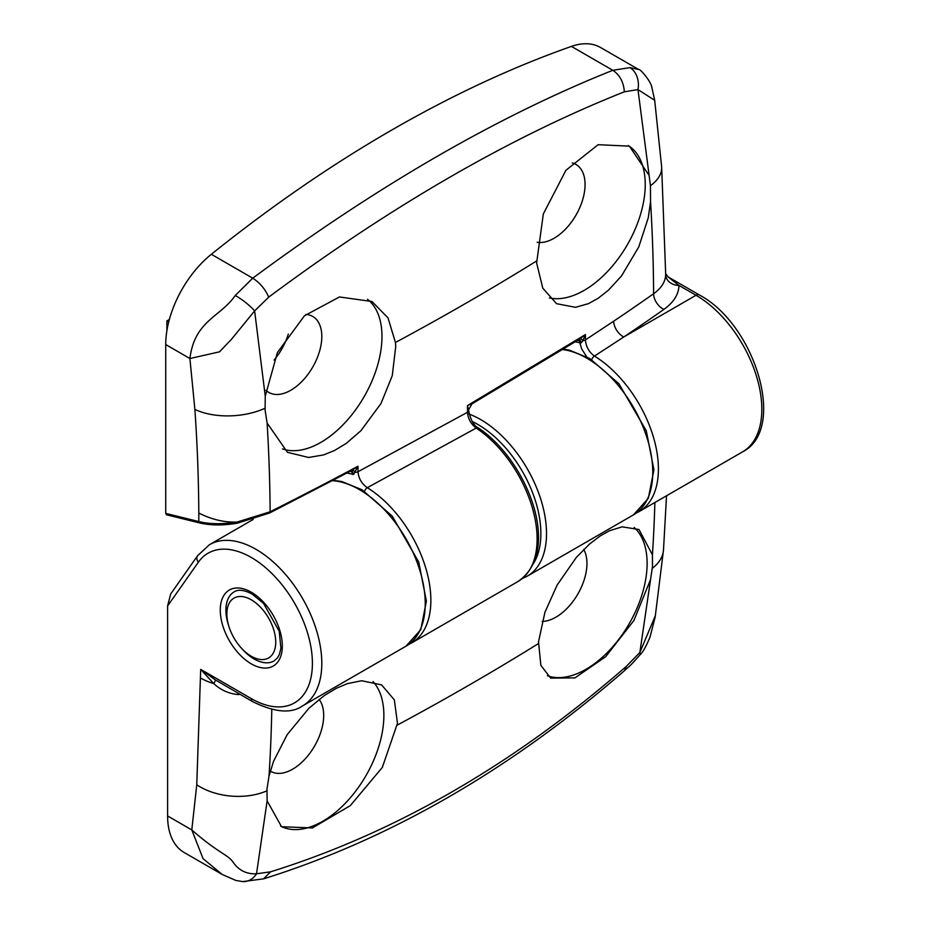 <?xml version="1.0" encoding="UTF-8"?>
<svg xmlns="http://www.w3.org/2000/svg" width="928" height="928" viewBox="0 0 928 928"><rect width="100%" height="100%" fill="white"/><g stroke="black" fill="none" stroke-linecap="round" stroke-linejoin="round"><path stroke-width="1.39" d="M583.747 549.446A43.883 25.334 -60 0 1 586.948 563.435A43.883 25.334 -60 0 1 542.126 621.412M634.16 527.464A86.432 49.903 -60 0 1 647.118 563.435A86.432 49.903 -60 0 1 612.225 647.326A86.432 49.903 -60 0 1 547.381 675.712M655.446 615.45L639.856 652.477A19.94 4.014 39.8 0 1 640.076 654.739C627.815 668.694 630.332 665.074 624.556 670.642L626.214 666.49L639.856 652.488L650.551 579.524L633.87 620.542L605.682 656.688L574.931 677.892L550.675 678.124L540.873 665.376L538.507 641.863L544.922 612.306L557.125 585.081L576.369 557.368L589.628 543.982L600.08 536.013L609.534 530.735L622.143 526.837L639.021 529.528L652.43 554.805A1654.218 956.281 -120.1 0 0 654.878 502.5M650.551 579.524L652.477 566.532L652.43 554.805M319.128 699.364A43.883 25.334 -60 0 1 323.686 715.43A43.883 25.334 -60 0 1 304.535 759.591A43.883 25.334 -60 0 1 270.721 771.342A43.883 25.334 -60 0 1 270.292 771.087M373.021 681.558A86.432 49.903 -60 0 1 383.867 715.43A86.432 49.903 -60 0 1 346.817 801.676A86.432 49.903 -60 0 1 280.604 826.152M271.788 709.468A1654.114 953.787 60.1 0 1 268.992 776.179L266.986 789.09L267.125 800.887L256.522 873.793L270.582 871.821C395.2 832.938 513.741 764.498 626.214 666.49M268.992 776.179L273.505 761.401L287.135 734.721L308.896 708.261L324.324 695.524L336.365 688.274L347.374 683.634L361.676 680.734L381.594 684.887L394.342 699.863L397.474 723.295L382.324 767.421L350.297 805.643L312.4 827.95L281.567 826.732L267.125 800.887M222.047 874.373L184.138 852.484A79.785 46.064 -60 0 1 167.608 815.967L167.608 605.938L170.694 593.966L197.629 555.652A6.647 5.243 35.1 0 0 198.372 562.194L167.608 605.938M270.582 871.821L263.564 878.862M263.691 878.816L242.672 881.6A19.94 15.95 -85.8 0 0 242.672 881.6L235.851 880.44L222.256 874.489L203.081 858.69L191.783 829.922C219.333 854.073 228.033 854.34 233.415 862.669C239.064 870.534 246.767 874.246 256.511 873.805M238.832 693.657L238.832 694.62C229.274 693.877 220.91 690.212 213.742 683.6L200.703 669.39L215.563 680.027L252.671 701.649A6.647 3.84 -60 0 1 251.291 698.598A86.432 49.903 -120 0 0 304.222 623.303A86.432 49.903 -120 0 0 198.372 562.194M242.672 881.6A19.94 15.95 -85.8 0 0 256.522 873.793M364.576 491.33A3.99 2.227 -58.3 0 1 367.291 487.687A93.078 53.743 60 0 1 426.277 569.804A93.078 53.743 60 0 1 411.591 642.953L408.691 644.45M591.739 359.728A3.99 2.239 -58.6 0 1 594.442 356.085A93.078 53.743 60 0 1 653.741 438.202A93.078 53.743 60 0 1 639.125 511.595L636.225 513.08M305.973 314.43A43.883 25.334 -60 0 1 312.724 316.448A43.883 25.334 -60 0 1 321.807 336.528A43.883 25.334 -60 0 1 302.656 380.689A43.883 25.334 -60 0 1 268.842 392.44A43.883 25.334 -60 0 1 265.895 390.212M367.523 299.292A86.432 49.903 -60 0 1 381.976 336.528A86.432 49.903 -60 0 1 347.223 420.268A86.432 49.903 -60 0 1 282.495 448.885M288.318 334.045A43.883 25.334 -60 0 1 274.073 360.052M235.248 295.498A19.94 4.489 -142.1 0 1 254.632 310.903L231.536 339.207L219.518 351.828L189.904 358.521C194.66 320.427 220.354 317.121 235.248 295.498L252.729 278.18C259.886 282.762 265.211 289.084 268.702 297.134L254.632 310.903L265.246 396.163L277.414 352.536L304.488 315.752L339.428 296.96L371.966 301.519L388.008 317.863L395.444 342.478L395.722 346.643L392.254 375.712L381.002 403.494L360.922 430.731L346.33 443.34L334.486 450.509L323.559 454.929L308.583 457.469L287.46 452.319L267.113 423.04A1654.218 953.845 60.1 0 1 270.141 511.78A2671.213 1057.05 -12.3 0 0 357.988 466.239L353.649 474.405L346.991 473.025M265.246 396.163L265.106 410.188L267.113 423.04M572.24 162.922A43.883 25.334 -60 0 1 575.975 164.453A43.883 25.334 -60 0 1 585.069 184.544A43.883 25.334 -60 0 1 568.876 225.365A43.883 25.334 -60 0 1 537.196 242.266M628.314 145.568A86.432 49.903 -60 0 1 630.611 238.798A86.432 49.903 -60 0 1 549.376 297.934M269.654 512.975L237.382 523.183C223.37 525.55 210.923 525.503 200.054 523.044A2.656 1.902 -76.2 0 1 198.801 521.548C209.345 524.216 222.07 524.39 236.976 522.081L270.141 511.78A2.656 1.334 -116.7 0 1 269.665 512.975L351.932 470.403L357.988 466.239A1659.45 958.044 60 0 1 358.022 471.726L467.515 412.276A3.99 2.285 -0.3 0 0 468.686 410.628L467.468 405.571L585.406 334.579A1659.078 957.928 60 0 1 585.44 339.903L613.71 321.181A2772.319 1600.58 0 0 0 653.602 293.747A1654.114 956.223 -120.1 0 0 650.551 201.666L650.447 185.728L637.977 89.598L654.692 100.305L652.013 88.172C651.63 81.826 639.682 68.173 638.638 69.484L629.903 67.64A19.94 15.486 95.5 0 1 637.965 89.587L624.335 91.814C510.609 136.984 392.068 205.424 268.702 297.134M650.551 201.666L648.278 217.744L638.812 246.825L621.551 275.883L608.606 290.046L598.2 298.259L588.491 303.63L575.534 307.319L556.545 303.688L542.776 288.144L536.628 262.972L543.332 213.95L565.918 170.288L598.119 144.698L629.381 146.148L648.672 174.8M665.689 274.549A13.294 10.858 -179 0 0 678.983 285.441C678.681 294.42 673.647 302.412 663.88 309.418A13.294 8.387 -125.1 0 1 653.602 293.747C661.42 288.144 665.446 281.741 665.689 274.549L665.666 273.714L667.998 276.857L678.983 285.441L696.012 295.278A6.647 3.84 -60 0 1 699.341 294.953C755.056 324.359 787.385 429.386 742.551 451.878A93.078 53.743 -120 0 0 756.819 377.302A93.078 53.743 -120 0 0 696.012 295.278L623.79 336.98L594.442 356.085C588.978 352.048 585.974 346.654 585.44 339.903A3.99 2.285 -0.3 0 1 582.877 340.669L581.16 342.896L575.256 341.84M624.335 91.814C623.674 82.128 619.823 74.959 612.805 70.296L571.428 46.4A1329.662 767.688 120 0 0 211.34 254.295L252.729 278.18C315.311 231.872 376.698 191.319 436.891 156.53C497.048 121.835 555.686 93.078 612.805 70.296L629.903 67.64M472.828 403.274L467.468 405.571A1662.071 959.598 -120 0 1 467.515 412.276C468.002 418.748 470.902 424.015 476.215 428.063A3.99 2.123 -56.4 0 1 478.21 427.866C527.139 460.16 562.971 550.838 517.836 581.612A93.078 53.743 -120 0 0 533.008 510.203A93.078 53.743 -120 0 0 476.215 428.063L367.291 487.687C361.665 483.743 358.579 478.43 358.022 471.726A3.99 2.285 -0.3 0 1 355.343 472.317A6.647 2.181 60.7 0 0 352.106 470.31M200.054 523.044L166.553 514.796L165.729 513.404L165.729 344.555A79.785 46.064 120 0 1 211.34 254.295M571.428 46.4A79.785 46.064 -60 0 1 600.509 47.479L638.626 69.484M665.689 274.166L661.641 166.866A53.186 28.037 176 0 1 650.447 185.728M472.004 403.889L580.128 338.79L585.406 334.579L582.877 340.669A6.647 1.624 58.8 0 0 580.151 338.778L580.255 338.708M166.878 330.809L166.878 320.914L168.71 321.958M166.878 320.914L169.36 319.476M350.622 471.099A6.647 4.744 -76.2 0 1 352.779 474.452M351.039 470.879A6.647 3.468 -87 0 1 353.649 474.405M578.225 339.984A6.647 4.744 -76.2 0 1 579.896 342.989L581.647 348.858L586.682 356.781M579.037 339.474A6.647 2.854 -90.4 0 1 581.16 342.896M251.291 599.801A34.568 19.964 -120 0 0 226.85 613.918A34.568 19.964 -120 0 0 251.291 656.258A34.568 19.964 -120 0 0 275.732 642.141A34.568 19.964 -120 0 0 251.291 599.801M251.291 698.598L200.703 669.39L196.759 784.786L191.794 829.922L167.608 815.967M165.729 513.404L198.801 521.548L198.801 513.045A1600.58 924.102 -120 0 0 194.88 409.399L189.904 358.521L165.729 344.555M533.194 563.946A89.088 51.434 -120 0 0 530.549 487.722A89.088 51.434 -120 0 0 472.259 421.521M469.116 414.085A93.078 53.743 60 0 1 539.04 494.09A93.078 53.743 60 0 1 527.243 576.184L522.325 578.527M563.458 349.172L569.432 350.158L589.872 358.591L618.883 383.716L646.271 430.708L653.927 469.777L648.324 498.313L633.488 514.854A93.078 53.743 -120 0 0 641.967 424.316A93.078 53.743 -120 0 0 562.774 349.601M333.14 480.333L341.748 481.493L362.059 489.787L392.266 516.154L418.725 562.032L426.393 601.135L420.79 629.671L405.954 646.213A93.078 53.743 -120 0 0 413.586 553.714A93.078 53.743 -120 0 0 332.421 480.716M241.338 648.069A39.892 23.026 -120 0 0 254.11 658.973A39.892 23.026 -120 0 0 274.062 660.945L277.426 657.929L279.351 654.542L280.929 648.254L279.189 631.191L263.529 603.374L252.114 594.036C244.215 589.93 238.229 589.199 234.169 591.855A39.892 23.026 -120 0 0 228.961 626.632M251.291 592.203A43.883 25.334 60 0 1 278.168 661.455A43.883 25.334 60 0 1 224.425 630.437A43.883 25.334 60 0 1 251.291 592.203M253.182 519.46L209.45 544.713A93.078 53.743 60 0 1 302.528 598.444A93.078 53.743 60 0 1 302.528 705.93C291.23 713.876 274.607 712.449 252.671 701.649M397.323 725.07A2766.612 1597.285 0 0 0 538.391 643.626M196.759 784.786A53.186 33.164 4.3 0 0 266.881 790.83M652.326 568.296A53.186 33.164 4.3 0 0 663.497 549.956L666.536 495.761M200.703 678.078A53.186 30.705 0 0 0 213.742 683.6A13.294 1.218 126.5 0 0 215.563 680.027M536.512 261.035A2766.612 1597.285 180 0 1 395.444 342.478M663.88 309.418A2785.612 1608.259 180 0 1 623.79 336.98A13.294 8.236 -123.9 0 1 613.71 321.181M265.002 408.262A53.186 28.037 176 0 1 194.88 409.399M198.801 513.045C211.572 519.494 224.298 522.51 236.976 522.081M237.452 522.94L236.976 522.093L237.452 522.94M209.45 544.713L197.629 555.652M405.954 646.213L302.528 705.93M633.488 514.854L527.243 576.184M624.59 670.608C510.249 769.834 389.922 839.237 263.598 878.851M655.191 616.9L663.497 549.956M655.191 616.981L650.052 636.979C646.166 646.398 642.837 652.314 640.076 654.739M639.125 511.595L742.551 451.878M411.591 642.953L517.836 581.612M661.641 166.866L654.692 100.305M699.341 294.953L668.462 277.124M468.686 410.64C470.566 419.908 473.744 425.639 478.21 427.866M468.686 409.642L471.992 403.877M251.291 656.258L255.989 658.973M226.85 613.918L226.85 608.49"/></g></svg>
